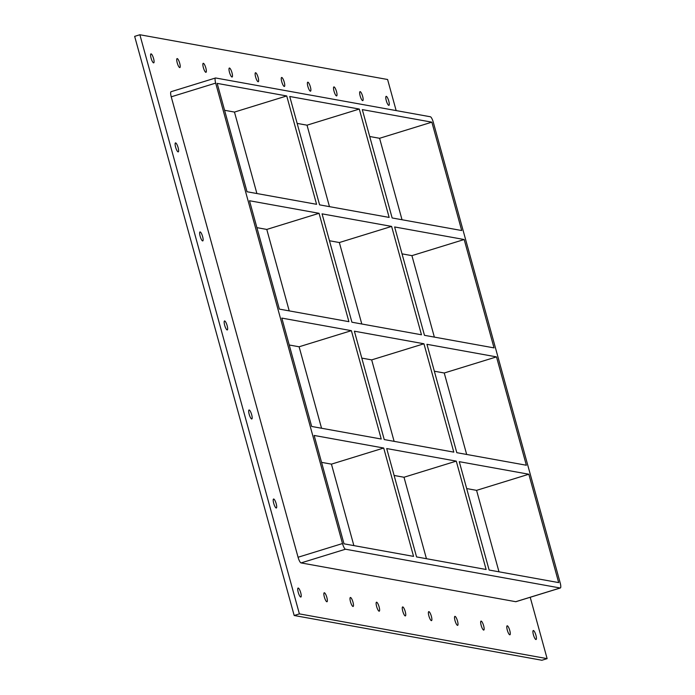 <?xml version="1.0" encoding="UTF-8"?>
<svg xmlns="http://www.w3.org/2000/svg" width="695" height="695" viewBox="0 0 695 695"><rect width="100%" height="100%" fill="white"/><g stroke="black" fill="none" stroke-linecap="round" stroke-linejoin="round"><path stroke-width="1.04" d="M386.298 96.353A4.7 1.138 -107.1 0 1 388.705 100.801A4.7 1.138 -107.1 0 1 388.922 105.345A4.7 1.138 -107.1 0 1 388.774 105.345A4.7 1.138 -107.1 0 1 386.359 100.905A4.7 1.138 -107.1 0 1 386.151 96.362A4.7 1.138 -107.1 0 1 386.298 96.353M507.298 625.813A4.7 1.138 -107.1 0 1 509.704 630.252A4.7 1.138 -107.1 0 1 509.922 634.796A4.7 1.138 -107.1 0 1 509.774 634.804A4.7 1.138 -107.1 0 1 507.367 630.356A4.7 1.138 -107.1 0 1 507.15 625.813A4.7 1.138 -107.1 0 1 507.298 625.813M360.166 91.636A4.7 1.138 -107.1 0 1 362.573 96.075A4.7 1.138 -107.1 0 1 362.781 100.619A4.7 1.138 -107.1 0 1 362.642 100.627A4.7 1.138 -107.1 0 1 360.227 96.188A4.7 1.138 -107.1 0 1 360.019 91.644A4.7 1.138 -107.1 0 1 360.166 91.636M481.166 621.087A4.7 1.138 -107.1 0 1 483.572 625.526A4.7 1.138 -107.1 0 1 483.79 630.07A4.7 1.138 -107.1 0 1 483.642 630.078A4.7 1.138 -107.1 0 1 481.235 625.639A4.7 1.138 -107.1 0 1 481.018 621.095A4.7 1.138 -107.1 0 1 481.166 621.087M334.026 86.91A4.7 1.138 -107.1 0 1 336.441 91.358A4.7 1.138 -107.1 0 1 336.649 95.901A4.7 1.138 -107.1 0 1 336.51 95.91A4.7 1.138 -107.1 0 1 334.095 91.462A4.7 1.138 -107.1 0 1 333.887 86.918A4.7 1.138 -107.1 0 1 334.026 86.91M455.034 616.369A4.7 1.138 -107.1 0 1 457.44 620.809A4.7 1.138 -107.1 0 1 457.657 625.352A4.7 1.138 -107.1 0 1 457.51 625.361A4.7 1.138 -107.1 0 1 455.103 620.922A4.7 1.138 -107.1 0 1 454.886 616.369A4.7 1.138 -107.1 0 1 455.034 616.369M307.894 82.192A4.7 1.138 -107.1 0 1 310.309 86.632A4.7 1.138 -107.1 0 1 310.517 91.175A4.7 1.138 -107.1 0 1 310.37 91.184A4.7 1.138 -107.1 0 1 307.963 86.745A4.7 1.138 -107.1 0 1 307.755 82.201A4.7 1.138 -107.1 0 1 307.894 82.192M428.902 611.643A4.7 1.138 -107.1 0 1 431.308 616.091A4.7 1.138 -107.1 0 1 431.526 620.635A4.7 1.138 -107.1 0 1 431.378 620.635A4.7 1.138 -107.1 0 1 428.963 616.196A4.7 1.138 -107.1 0 1 428.754 611.652A4.7 1.138 -107.1 0 1 428.902 611.643M281.762 77.475A4.7 1.138 -107.1 0 1 284.177 81.914A4.7 1.138 -107.1 0 1 284.385 86.458A4.7 1.138 -107.1 0 1 284.238 86.467A4.7 1.138 -107.1 0 1 281.831 82.027A4.7 1.138 -107.1 0 1 281.614 77.475A4.7 1.138 -107.1 0 1 281.762 77.475M402.77 606.926A4.7 1.138 -107.1 0 1 405.176 611.365A4.7 1.138 -107.1 0 1 405.394 615.909A4.7 1.138 -107.1 0 1 405.246 615.918A4.7 1.138 -107.1 0 1 402.831 611.478A4.7 1.138 -107.1 0 1 402.622 606.935A4.7 1.138 -107.1 0 1 402.77 606.926M255.63 72.749A4.7 1.138 -107.1 0 1 258.045 77.197A4.7 1.138 -107.1 0 1 258.253 81.741A4.7 1.138 -107.1 0 1 258.106 81.741A4.7 1.138 -107.1 0 1 255.699 77.301A4.7 1.138 -107.1 0 1 255.482 72.758A4.7 1.138 -107.1 0 1 255.63 72.749M376.638 602.2A4.7 1.138 -107.1 0 1 379.044 606.648A4.7 1.138 -107.1 0 1 379.262 611.192A4.7 1.138 -107.1 0 1 379.114 611.2A4.7 1.138 -107.1 0 1 376.699 606.752A4.7 1.138 -107.1 0 1 376.49 602.209A4.7 1.138 -107.1 0 1 376.638 602.2M229.498 68.032A4.7 1.138 -107.1 0 1 231.904 72.471A4.7 1.138 -107.1 0 1 232.121 77.015A4.7 1.138 -107.1 0 1 231.974 77.023A4.7 1.138 -107.1 0 1 229.567 72.584A4.7 1.138 -107.1 0 1 229.35 68.04A4.7 1.138 -107.1 0 1 229.498 68.032M350.497 597.483A4.7 1.138 -107.1 0 1 352.912 601.922A4.7 1.138 -107.1 0 1 353.121 606.466A4.7 1.138 -107.1 0 1 352.982 606.474A4.7 1.138 -107.1 0 1 350.567 602.035A4.7 1.138 -107.1 0 1 350.358 597.491A4.7 1.138 -107.1 0 1 350.497 597.483M203.366 63.306A4.7 1.138 -107.1 0 1 205.772 67.754A4.7 1.138 -107.1 0 1 205.989 72.297A4.7 1.138 -107.1 0 1 205.842 72.306A4.7 1.138 -107.1 0 1 203.435 67.858A4.7 1.138 -107.1 0 1 203.218 63.314A4.7 1.138 -107.1 0 1 203.366 63.306M324.365 592.766A4.7 1.138 -107.1 0 1 326.78 597.205A4.7 1.138 -107.1 0 1 326.989 601.748A4.7 1.138 -107.1 0 1 326.841 601.757A4.7 1.138 -107.1 0 1 324.435 597.309A4.7 1.138 -107.1 0 1 324.226 592.766A4.7 1.138 -107.1 0 1 324.365 592.766M177.234 58.588A4.7 1.138 -107.1 0 1 179.64 63.028A4.7 1.138 -107.1 0 1 179.857 67.571A4.7 1.138 -107.1 0 1 179.71 67.58A4.7 1.138 -107.1 0 1 177.303 63.141A4.7 1.138 -107.1 0 1 177.086 58.597A4.7 1.138 -107.1 0 1 177.234 58.588M175.626 142.901A4.7 1.138 -107.1 0 1 178.033 147.34A4.7 1.138 -107.1 0 1 178.241 151.884A4.7 1.138 -107.1 0 1 178.102 151.892A4.7 1.138 -107.1 0 1 175.687 147.444A4.7 1.138 -107.1 0 1 175.479 142.901A4.7 1.138 -107.1 0 1 175.626 142.901M200.143 231.921A4.7 1.138 -107.1 0 1 202.558 236.369A4.7 1.138 -107.1 0 1 202.766 240.913A4.7 1.138 -107.1 0 1 202.619 240.922A4.7 1.138 -107.1 0 1 200.212 236.474A4.7 1.138 -107.1 0 1 199.995 231.93A4.7 1.138 -107.1 0 1 200.143 231.921M224.667 320.951A4.7 1.138 -107.1 0 1 227.074 325.399A4.7 1.138 -107.1 0 1 227.291 329.943A4.7 1.138 -107.1 0 1 227.143 329.951A4.7 1.138 -107.1 0 1 224.737 325.503A4.7 1.138 -107.1 0 1 224.52 320.96A4.7 1.138 -107.1 0 1 224.667 320.951M249.192 409.981A4.7 1.138 -107.1 0 1 251.599 414.429A4.7 1.138 -107.1 0 1 251.816 418.972A4.7 1.138 -107.1 0 1 251.668 418.972A4.7 1.138 -107.1 0 1 249.253 414.533A4.7 1.138 -107.1 0 1 249.045 409.989A4.7 1.138 -107.1 0 1 249.192 409.981M273.717 499.01A4.7 1.138 -107.1 0 1 276.123 503.458A4.7 1.138 -107.1 0 1 276.332 508.002A4.7 1.138 -107.1 0 1 276.193 508.002A4.7 1.138 -107.1 0 1 273.778 503.562A4.7 1.138 -107.1 0 1 273.569 499.019A4.7 1.138 -107.1 0 1 273.717 499.01M533.43 630.53A4.7 1.138 -107.1 0 1 535.845 634.969A4.7 1.138 -107.1 0 1 536.053 639.513A4.7 1.138 -107.1 0 1 535.906 639.522A4.7 1.138 -107.1 0 1 533.499 635.082A4.7 1.138 -107.1 0 1 533.282 630.539A4.7 1.138 -107.1 0 1 533.43 630.53M151.102 53.871A4.7 1.138 -107.1 0 1 153.508 58.311A4.7 1.138 -107.1 0 1 153.725 62.854A4.7 1.138 -107.1 0 1 153.578 62.863A4.7 1.138 -107.1 0 1 151.162 58.415A4.7 1.138 -107.1 0 1 150.954 53.871A4.7 1.138 -107.1 0 1 151.102 53.871M298.233 588.039A4.7 1.138 -107.1 0 1 300.648 592.479A4.7 1.138 -107.1 0 1 300.857 597.031A4.7 1.138 -107.1 0 1 300.709 597.031A4.7 1.138 -107.1 0 1 298.303 592.592A4.7 1.138 -107.1 0 1 298.086 588.048A4.7 1.138 -107.1 0 1 298.233 588.039M319.587 204.86L289.737 96.492L359.298 109.054L389.148 217.422L319.587 204.86M351.913 322.211L322.063 213.852L391.624 226.414L421.474 334.781L351.913 322.211M416.557 556.921L386.715 448.562L456.276 461.124L486.126 569.492L416.557 556.921M384.239 439.57L354.389 331.202L423.95 343.773L453.8 452.132L384.239 439.57M286.731 95.953L316.581 204.313L247.02 191.751L217.17 83.383L286.731 95.953L234.467 112.069L256.898 193.531M321.559 462.357L331.437 464.138L383.709 448.023L413.56 556.382L343.999 543.82L314.149 435.452L383.709 448.023M331.437 464.138L353.877 545.601M319.057 213.304L348.907 321.672L279.347 309.101L249.496 200.742L319.057 213.304L266.784 229.428L289.224 310.891M351.383 330.664L381.234 439.023L311.673 426.461L281.822 318.093L351.383 330.664L299.111 346.779L321.55 428.242M234.467 112.069L224.581 110.288M289.233 344.998L299.111 346.779M256.907 227.639L266.784 229.428M171.257 91.688A5.638 1.364 72.9 0 0 171.083 91.697A5.638 1.364 72.9 0 0 171.239 96.814L215.676 83.113A5.638 1.364 -107.1 0 1 215.511 77.996A5.638 1.364 -107.1 0 1 215.685 77.988L430.379 116.769A5.638 1.364 -107.1 0 1 433.359 122.442L560.187 582.87A5.638 1.364 -107.1 0 1 560.344 587.987A5.638 1.364 -107.1 0 1 560.17 587.996L515.742 601.696A5.638 1.364 72.9 0 0 515.916 601.688A5.638 1.364 72.9 0 0 516.064 601.601M215.676 83.113L342.496 543.542L298.068 557.251A5.638 1.364 72.9 0 0 301.057 562.915L515.742 601.696M301.057 562.915L345.485 549.215A5.638 1.364 -107.1 0 1 342.496 543.542M345.485 549.215L560.17 587.996M362.304 109.602L431.864 122.164L461.706 230.532L392.145 217.961L362.304 109.602M494.032 347.891L424.471 335.32L394.63 226.961L464.191 239.523L494.032 347.891M526.358 465.242L456.797 452.68L426.947 344.312L496.508 356.882L526.358 465.242M528.834 474.233L558.684 582.601L489.124 570.03L459.273 461.671L528.834 474.233L476.57 490.357L466.684 488.568M394.126 475.467L404.004 477.248L426.443 558.711M456.276 461.124L404.004 477.248M361.8 358.107L371.677 359.888L394.117 441.351M423.95 343.773L371.677 359.888M434.358 371.217L444.244 372.998L496.508 356.882M464.191 239.523L411.918 255.647L434.358 337.11M466.675 454.461L444.244 372.998M499.001 571.82L476.57 490.357M329.473 240.748L339.351 242.538L361.791 324M297.147 123.397L307.025 125.178L329.465 206.641M402.04 253.857L411.918 255.647M402.031 219.75L379.592 138.288L369.714 136.507M339.351 242.538L391.624 226.414M307.025 125.178L359.298 109.054M379.592 138.288L431.864 122.164M396.159 110.592L387.593 79.499L139.877 34.75L299.397 613.885L547.121 658.634L530.216 597.283M171.239 96.814L298.068 557.251M139.877 34.75L134.656 36.366L294.176 615.501L541.891 660.25L547.121 658.634M294.176 615.501L299.397 613.885M515.916 601.688L560.344 587.987M171.083 91.697L215.511 77.996"/></g></svg>
